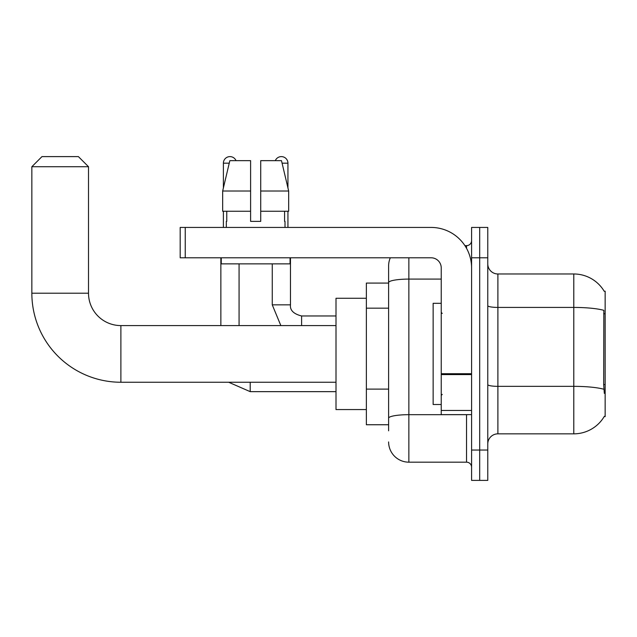 <?xml version="1.0" encoding="UTF-8"?>
<svg xmlns="http://www.w3.org/2000/svg" width="637" height="637" viewBox="0 0 637 637"><rect width="100%" height="100%" fill="white"/><g stroke="black" fill="none" stroke-linecap="round" stroke-linejoin="round"><path stroke-width="0.96" d="M497.895 433.845L573.786 433.845A35.417 35.417 0 0 0 604.33 416.343L605.15 416.646L605.15 291.181L604.226 291.308A35.417 35.417 0 0 0 573.786 273.982A35.417 35.417 0 0 1 604.155 291.181A35.417 35.417 0 0 0 573.786 273.982L497.895 273.982A10.12 10.12 0 0 1 487.775 263.861A10.12 10.12 0 0 0 497.895 273.982L497.895 433.845A10.12 10.12 0 0 0 487.775 443.965M388.618 430.811L388.618 282.605L388.618 283.083L366.363 283.083L366.363 424.744L388.618 424.744M479.685 450.041L479.685 480.394L487.775 480.394L487.775 450.041L479.685 450.041L479.685 480.394L471.587 480.394L471.587 450.041L479.685 450.041L479.685 257.794L479.685 450.041M471.587 450.041L471.587 227.433L479.685 227.433L479.685 257.794L479.685 227.433L487.775 227.433L487.775 450.041M604.33 393.371L603.685 384.581L603.828 310.323A35.417 6.147 180 0 0 573.786 307.424L573.786 273.982A35.417 35.417 0 0 1 604.226 291.308M408.858 257.794L408.858 462.175L466.531 462.175L466.531 414.623M464.914 245.651L466.531 245.651A5.056 5.056 0 0 0 471.587 240.587M388.618 302.097L388.618 265.884A20.233 20.233 0 0 1 390.306 257.794M388.618 421.71L388.618 395.187M441.234 279.094L408.858 279.094A20.233 3.511 180 0 0 388.618 282.605L388.618 265.884M471.587 467.239A5.056 5.056 0 0 0 466.531 462.175M408.858 462.175A20.233 20.233 0 0 1 388.618 441.943M260.724 221.365L250.604 221.365L260.724 221.365L250.604 221.365L260.724 221.365L260.724 160.651L281.482 160.651L288.672 191.012L288.672 211.245L260.724 211.245M275.295 160.651A6.577 6.577 0 0 1 287.94 163.183L287.94 187.931L288.672 191.012L260.724 191.012M250.604 191.012L250.604 211.245L222.663 211.245L222.663 191.012L229.846 160.651L250.604 160.651L250.604 191.012L222.663 191.012L223.388 187.931L223.388 163.183L229.248 163.183M441.234 303.323L433.136 303.323L433.136 404.503L441.234 404.503M336.002 382.248L120.887 382.248L120.887 325.587A32.376 32.376 0 0 1 88.511 293.203L88.511 166.727L31.85 166.727L41.97 156.606L78.391 156.606L88.511 166.727M336.002 325.587L120.887 325.587A32.376 32.376 0 0 1 88.511 293.203A32.376 32.376 0 0 0 120.887 325.587A32.376 32.376 0 0 1 88.511 293.203L31.85 293.203L31.85 166.727M120.887 382.248A89.037 89.037 0 0 1 31.85 293.203M366.363 298.267L336.002 298.267L336.002 409.567L366.363 409.567M223.388 163.183A6.577 6.577 0 0 1 236.032 160.651M239.074 325.587L239.074 263.861M220.856 325.587L220.856 257.794M223.388 211.245L223.388 227.433M272.262 263.861L272.262 304.844L290.472 304.844L290.472 257.794M287.94 211.245L287.94 227.433M471.587 414.623L441.234 414.623L441.234 373.704L471.587 373.704M471.587 267.906A40.473 40.473 0 0 0 431.114 227.433L185.24 227.433L185.24 257.794L431.114 257.794A10.12 10.12 0 0 1 441.234 267.906L441.234 373.704M185.24 257.794L180.183 257.794L180.183 227.433L185.24 227.433M226.326 221.365L226.764 221.365L226.326 221.365L226.326 227.433M285.01 221.365L284.572 221.365L285.01 221.365L285.01 227.433M284.572 211.245L284.572 221.365M250.604 211.245L250.604 221.365M226.764 221.365L226.764 211.245M221.262 257.794L221.262 263.861L290.066 263.861L290.066 257.794M288.672 211.245L288.672 191.012L281.482 160.651M229.846 160.651L222.663 191.012M605.15 313.754L603.685 313.754M605.15 384.581L603.685 384.581M388.618 308.173L366.363 308.173M388.618 389.119L366.363 389.119M573.786 433.845L573.786 307.424L497.895 307.424A10.12 1.76 0 0 1 487.775 305.664M603.94 389.271A35.417 6.147 180 0 0 573.786 386.348L497.895 386.348A10.12 1.76 -0 0 1 487.775 384.589M487.775 257.794L471.587 257.794M468.291 414.623A5.056 0.876 0 0 1 466.531 414.679L408.858 414.679A20.233 3.511 180 0 0 388.618 418.191M466.531 248.319L466.531 245.651M336.002 391.651L250.206 391.651L228.667 382.248L250.206 391.651L250.206 382.248M301.604 325.587L301.604 315.992M282.08 163.183L287.94 163.183M471.587 374.588L441.234 374.588M441.234 410.443L471.587 410.443M442.245 313.444L441.234 312.433M442.245 394.391L441.234 395.402M272.262 304.844L280.845 325.587M290.472 304.844C289.859 310.235 293.569 313.945 301.604 315.968C293.569 313.945 289.859 310.235 290.472 304.844C289.859 310.235 293.569 313.945 301.604 315.968L336.002 315.968"/></g></svg>
